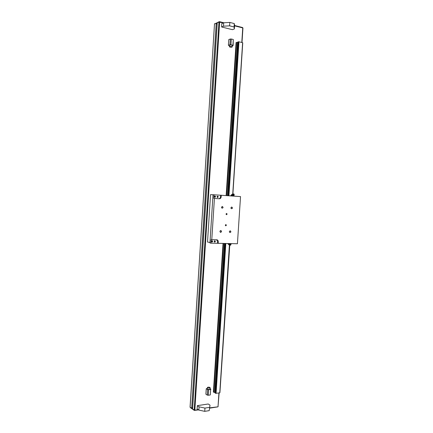 <?xml version="1.0" encoding="UTF-8"?>
<svg xmlns="http://www.w3.org/2000/svg" width="433" height="433" viewBox="0 0 433 433"><rect width="100%" height="100%" fill="white"/><g stroke="black" fill="none" stroke-linecap="round" stroke-linejoin="round"><path stroke-width="0.65" d="M208.625 389.705L210.633 389.435L210.276 394.966L208.268 395.253L208.625 389.705L207.667 389.57L207.31 395.113L205.891 394.225L206.249 388.699L207.304 388.558M230.307 39.024L231.298 39.024L230.924 44.799L229.934 44.794L230.307 39.024L228.77 39.592L228.397 45.341L229.452 45.584M229.604 25.839L223.504 26.186L223.72 22.781L221.815 23.588L221.599 26.97L232.445 29.677L234.388 28.914L234.058 26.965L234.275 23.566L229.826 22.424L229.604 25.839L234.058 26.965M209.209 410.641L204.739 411.35L204.95 408.081L199.083 406.831L198.871 410.089L197.134 408.887L197.34 405.645L208.235 403.994L210.01 405.158L209.209 410.641L210.01 405.158M191.7 407.848L216.186 23.718L217.204 23.285L192.631 408.498L191.7 407.848L192.636 407.686L217.117 23.972L192.636 407.686M223.52 243.508L213.853 392.314L213.388 392.033L223.033 243.498M226.14 195.597L236.077 42.564L237.939 42.218M237.971 41.914L238.956 41.801L242.653 42.688L232.759 194.114L242.653 42.688M242.642 42.807L232.878 194.173L242.751 42.872M192.577 407.718L217.057 23.939L216.186 23.718M230.924 44.799L232.922 45.259L233.295 39.5L231.298 39.024M229.934 44.794L228.397 45.341M233.295 39.5L233.133 45.535L232.294 45.828M233.133 45.535L232.922 45.259M232.223 46.916L232.315 45.481C231.379 44.935 230.432 44.875 229.468 45.303L229.376 46.732C229.869 47.175 230.74 47.3 231.996 47.105L232.223 46.916C231.287 46.38 230.334 46.32 229.376 46.742M210.276 394.966L210.633 389.435M210.876 389.132L210.102 388.666M207.667 389.57L206.249 388.699M210.167 387.703C209.177 388.217 208.246 388.157 207.375 387.513C207.916 387.064 208.776 387.037 209.967 387.448L210.075 389.083C209.09 389.603 208.159 389.543 207.283 388.894L207.375 387.524M207.31 395.113L208.268 395.253M223.504 26.186L221.599 26.97M234.275 23.566L234.605 25.547L234.388 28.914M223.72 22.781L229.826 22.424M204.95 408.081L209.42 407.383M199.083 406.831L197.34 405.645M198.871 410.089L204.739 411.35M226.627 195.629L236.586 42.385M213.853 392.314L214.708 392.439L224.391 243.525M227.498 195.689L237.468 42.385M214.708 392.439L215.147 392.704M215.131 393.067L224.857 243.53M227.969 195.721L237.971 41.893L227.953 195.721M224.846 243.53L215.369 393.24L225.106 243.535M228.218 195.743L238.231 41.801M215.369 393.24L215.986 393.337L225.734 243.546M228.841 195.786L238.864 41.795M215.986 393.337L219.791 392.807L229.436 244.991L219.791 392.807M219.796 392.661L229.55 244.954M231.731 207.001C234.258 209.215 228.933 208.912 231.731 207.001M230.177 230.789C232.705 232.932 227.379 232.765 230.177 230.789M220.776 230.491C221.772 231.162 221.728 231.807 220.651 232.413C219.655 231.742 219.693 231.103 220.776 230.491M222.329 206.46C224.911 208.695 219.477 208.392 222.329 206.46M226.616 213.491L226.638 213.491C227.244 213.956 227.201 214.357 226.513 214.687C225.912 214.243 225.945 213.842 226.616 213.491M225.891 224.608L225.929 224.613C226.524 225.095 226.47 225.496 225.772 225.804C225.187 225.349 225.225 224.954 225.891 224.608M218.145 243.411L218.254 241.733L217.626 241.614L217.518 243.292L210.92 243.173L211.152 239.552L211.769 239.666L214.422 198.449L219.385 198.769C220.386 198.72 220.976 198.108 221.149 196.95L221.258 195.256L240.526 196.593L237.425 243.757L217.518 243.292M218.254 241.733C218.248 240.678 217.815 240.034 216.949 239.795L211.769 239.666M213.025 194.763L210.546 194.634L207.515 242.036L209.962 242.496M210.92 243.173L209.929 242.989L213.025 194.715L220.624 195.223L220.516 196.912C220.354 198.038 219.785 198.644 218.822 198.736M221.258 195.256L220.624 195.223M229.75 243.617L229.225 244.591M230.102 243.622L228.889 244.688M231.011 244.207L230.6 245.235L229.69 244.916M230.291 243.714L229.582 244.937L229.144 244.899M234.226 195.023L233.923 193.952L232.981 194.195M233.777 195.429L233.36 193.962M233.127 195.878L233.56 195.391L233.073 194.206L232.424 194.168M233.425 195.597L232.83 194.152M232.862 195.954L233.035 195.943C233.365 195.115 233.122 194.531 232.31 194.184L232.153 194.357M232.884 195.635L232.461 194.482L232.012 194.341L231.022 195.223L230.978 195.933M231.525 208.738C232.413 208.268 232.451 207.743 231.644 207.153L231.633 207.153C230.746 207.618 230.708 208.149 231.509 208.733L231.525 208.738M229.977 232.516C230.843 232.066 230.897 231.541 230.139 230.946L230.08 230.941C229.214 231.39 229.154 231.915 229.907 232.51L229.977 232.516M220.576 232.24C221.458 231.779 221.512 231.254 220.743 230.648L220.678 230.643C219.796 231.098 219.737 231.623 220.505 232.229L220.576 232.24M222.232 206.617C221.333 207.088 221.295 207.618 222.113 208.213L222.129 208.213C223.033 207.743 223.071 207.207 222.248 206.617L222.232 206.617M226.205 214.519L226.302 213.593M225.469 225.625L225.593 224.705M214.422 198.449L213.794 198.406L214.026 194.769M218.248 196.88C217.068 194.379 216.754 199.202 218.248 196.88M215.569 196.701C214.378 194.19 214.07 199.028 215.569 196.701M230.616 243.763L230.047 245.181M218.07 196.869L217.528 197.426C216.901 196.993 216.922 196.598 217.599 196.241L218.07 196.869M215.39 196.69L214.844 197.248C214.211 196.815 214.238 196.42 214.914 196.057L215.39 196.69M214.427 196.387L214.4 196.863M214.654 242.02L215.196 241.435L214.795 240.84C214.086 241.116 214.016 241.506 214.584 242.009L214.654 242.02M215.374 241.452C213.88 243.822 214.194 239.027 215.374 241.452M211.964 241.966L212.511 241.381L212.11 240.786C211.396 241.057 211.326 241.452 211.894 241.96L211.964 241.966M212.69 241.398C211.19 243.779 211.499 238.962 212.69 241.398M211.58 241.067L211.499 241.506M216.619 239.768L217.626 241.614M230.388 243.784L229.685 244.878M198.217 409.634L194.823 410.165L219.634 22.051L219.201 21.688L214.432 24.042L214.73 23.615M217.761 406.847L209.837 407.826M219.13 392.91L218.032 406.549L218.919 392.942M241.793 42.472L242.74 27.918L234.583 25.845M223.271 22.971L218.974 22.056L214.503 23.972L190.055 407.128L194.184 410.067L218.974 22.056L219.499 21.666L223.861 22.776M209.821 408.13L217.864 406.874L218.183 406.333M234.599 25.536L242.594 27.539L242.864 28.113M190.119 407.052L214.492 24.118M198.574 409.883L194.33 410.419L194.184 410.067L194.823 410.165L194.33 410.419L190.255 407.567M223.764 22.781L219.563 21.71M215.45 393.256L225.192 243.535M228.299 195.748L238.318 41.801M216.072 393.343L225.826 243.546M228.933 195.792L238.956 41.801M219.758 392.823L229.409 244.997M232.732 194.103L242.621 42.672M229.793 244.916L219.921 392.612L229.539 244.959M232.857 194.163L242.74 42.851M229.712 243.828L227.872 243.584M232.884 195.343L231.022 195.223M221.149 196.95L220.516 196.912M234.599 25.504L242.594 27.539L242.945 28.042L242.004 42.521M227.861 243.687L228.629 244.677L229.236 244.585M234.345 194.974L233.939 195.37M233.869 195.413L233.501 195.467M232.884 195.613L232.857 196.062M231.108 244.266L230.751 243.844M230.681 243.784L230.329 243.698"/></g></svg>
